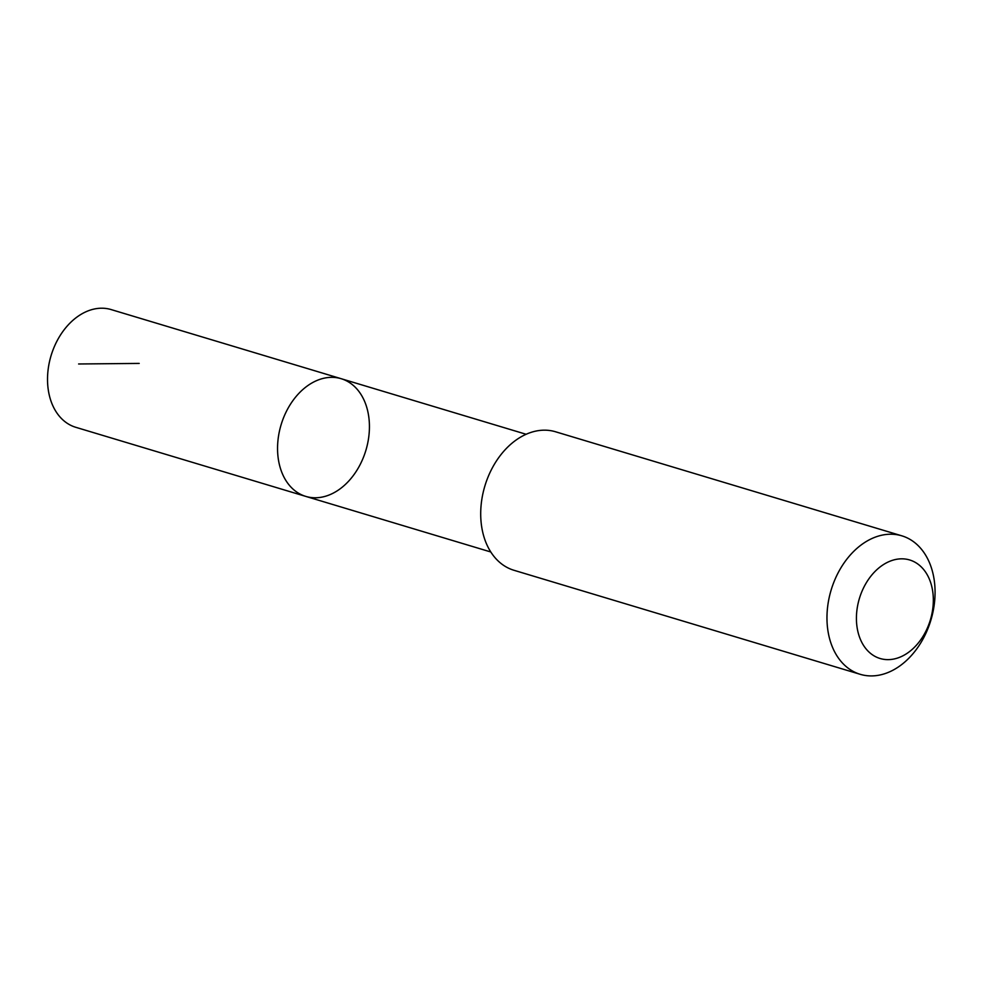 <?xml version="1.0" encoding="UTF-8"?>
<svg xmlns="http://www.w3.org/2000/svg" width="984" height="984" viewBox="0 0 984 984"><rect width="100%" height="100%" fill="white"/><g stroke="black" fill="none" stroke-linecap="round" stroke-linejoin="round"><path stroke-width="1.48" d="M299.357 493.673A61.451 44.28 -73.3 0 1 282.617 420.205A61.451 44.28 -73.3 0 1 341.177 378.705A61.451 44.28 -73.3 0 1 365.9 450.291A61.451 44.28 -73.3 0 1 305.803 496.403A61.451 44.28 -73.3 0 1 299.357 493.673A61.451 44.28 -73.3 0 1 282.617 420.205A61.451 44.28 -73.3 0 1 341.177 378.705L111.155 309.579A61.463 44.28 106.7 0 0 52.582 351.091A61.463 44.28 106.7 0 0 69.323 424.559A61.463 44.28 106.7 0 0 75.78 427.302L305.803 496.403A61.451 44.28 -73.3 0 1 299.357 493.673M901.824 535.825L555.566 431.779A72.299 52.103 106.7 0 0 484.866 486.034A72.299 52.103 106.7 0 0 513.956 570.277L860.213 674.311A72.299 52.103 106.7 0 0 929.117 625.48A72.299 52.103 106.7 0 0 909.413 539.048A72.299 52.103 106.7 0 0 901.824 535.825A72.299 52.103 106.7 0 0 831.123 590.08A72.299 52.103 106.7 0 0 860.213 674.311M915.083 562.27A51.426 37.06 106.7 0 0 856.437 616.882A51.426 37.06 106.7 0 0 913.115 648.554A51.426 37.06 106.7 0 0 915.083 562.27M139.199 363.416L78.609 363.982M526.145 434.276L341.177 378.705M490.782 551.975L305.803 496.403"/></g></svg>

